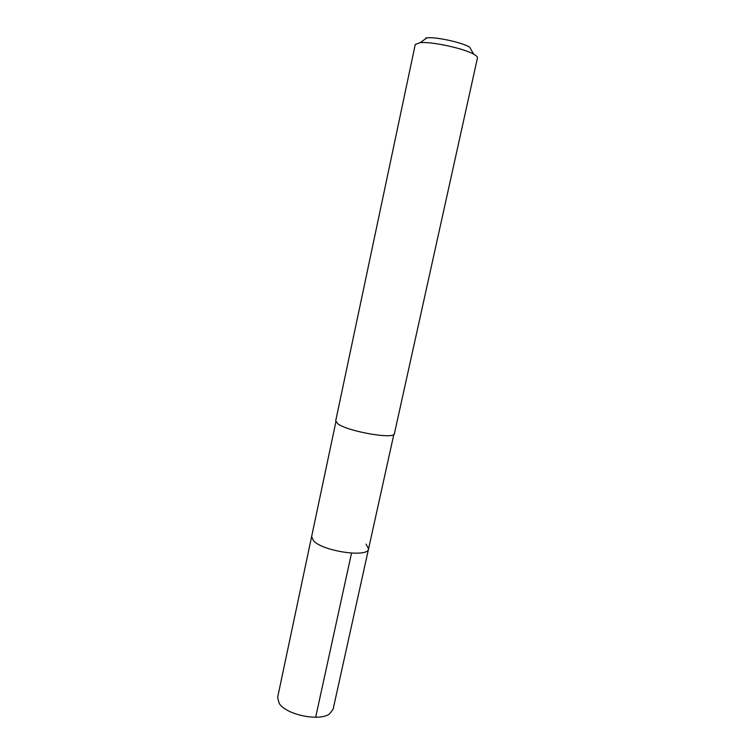 <?xml version="1.0" encoding="UTF-8"?>
<svg xmlns="http://www.w3.org/2000/svg" width="755" height="755" viewBox="0 0 755 755"><rect width="100%" height="100%" fill="white"/><g stroke="black" fill="none" stroke-linecap="round" stroke-linejoin="round"><path stroke-width="1.13" d="M335.871 421.894L277.642 697.309L279.123 703.235C285.645 714.589 318.978 721.723 329.425 714.003L333.097 709.294L368.553 548.894C368.402 557.945 322.847 551.358 313.542 540.797L311.626 536.588L313.542 540.797C322.847 551.358 368.402 557.945 368.553 548.894L366.09 544.157M337.957 423.885C348.225 431.643 394.997 439.636 394.403 433.634L477.462 57.946C477.66 56.946 476.405 55.691 473.687 54.19C463.778 48.386 431.662 41.45 420.233 42.639L415.25 44.498L335.692 420.941L337.957 423.885M473.687 54.19L469.591 47.065C461.598 42.327 436.145 36.825 426.915 37.835L425.66 37.986M315.666 717.25L351.509 553.151M393.846 434.427L368.553 548.894M426.915 37.835L420.233 42.639"/></g></svg>
